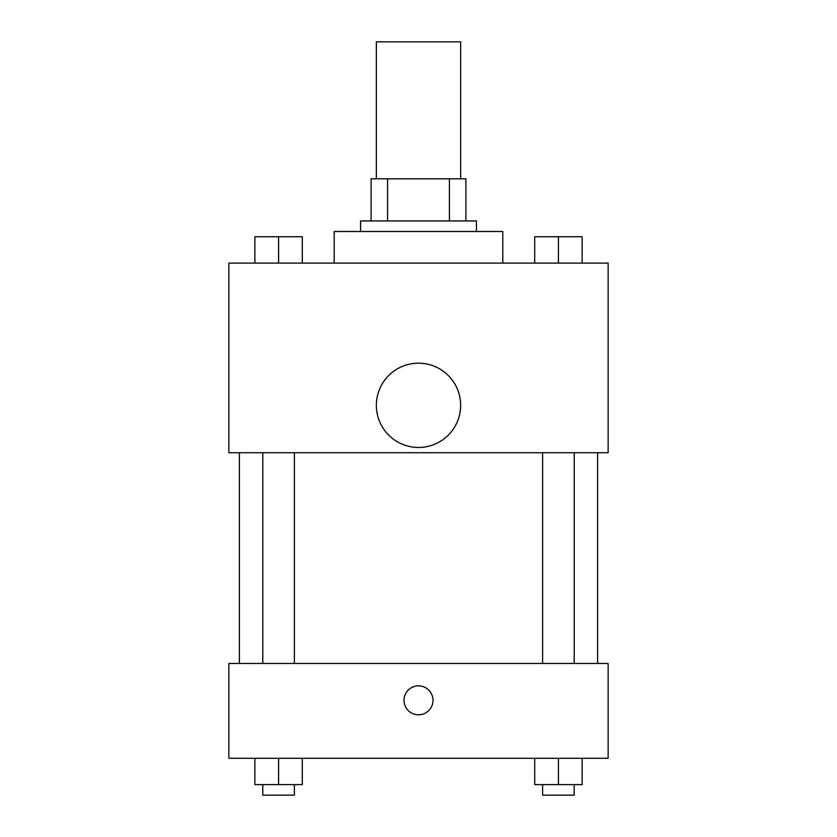 <?xml version="1.0" encoding="UTF-8"?>
<svg xmlns="http://www.w3.org/2000/svg" width="837" height="837" viewBox="0 0 837 837"><rect width="100%" height="100%" fill="white"/><g stroke="black" fill="none" stroke-linecap="round" stroke-linejoin="round"><path stroke-width="1.26" d="M460.643 178.815L460.643 41.85L376.357 41.85L376.357 178.815M387.583 220.958L387.583 178.815L371.094 178.815L371.094 220.958L371.094 178.815M387.583 178.815L465.906 178.815L465.906 220.958M449.417 220.958L449.417 178.815M360.559 231.493L360.559 220.958L476.441 220.958L476.441 231.493M502.786 263.1L502.786 231.493L334.214 231.493L334.214 263.1M228.857 263.1L608.143 263.1L608.143 452.744L228.857 452.744L228.857 263.1M418.5 447.471A42.143 42.143 0 0 1 382.007 384.256A42.143 42.143 0 0 1 454.993 384.256A42.143 42.143 0 0 1 418.5 447.471M228.857 663.459L608.143 663.459L608.143 758.28L228.857 758.28L228.857 663.459M418.5 714.819A14.491 14.491 0 0 1 405.955 693.088A14.491 14.491 0 0 1 431.045 693.088A14.491 14.491 0 0 1 418.5 714.819M534.707 758.28L534.707 784.614L582.123 784.614L582.123 758.28L582.123 784.614M558.415 784.614L558.415 758.28M574.213 784.614L574.213 795.15L542.606 795.15L542.606 784.614M254.877 758.28L254.877 784.614L302.293 784.614L302.293 758.28L302.293 784.614M278.585 784.614L278.585 758.28M294.394 784.614L294.394 795.15L262.787 795.15L262.787 784.614M534.707 263.1L534.707 236.756L582.123 236.756L582.123 263.1L582.123 236.756M558.415 263.1L558.415 236.756M574.213 236.756L542.606 236.756M254.877 263.1L254.877 236.756L302.293 236.756L302.293 263.1L302.293 236.756M278.585 263.1L278.585 236.756M294.394 236.756L262.787 236.756M597.608 663.459L597.608 452.744M239.392 663.459L239.392 452.744M542.606 452.744L542.606 663.459M574.213 452.744L574.213 663.459M294.394 663.459L294.394 452.744M262.787 663.459L262.787 452.744"/></g></svg>
